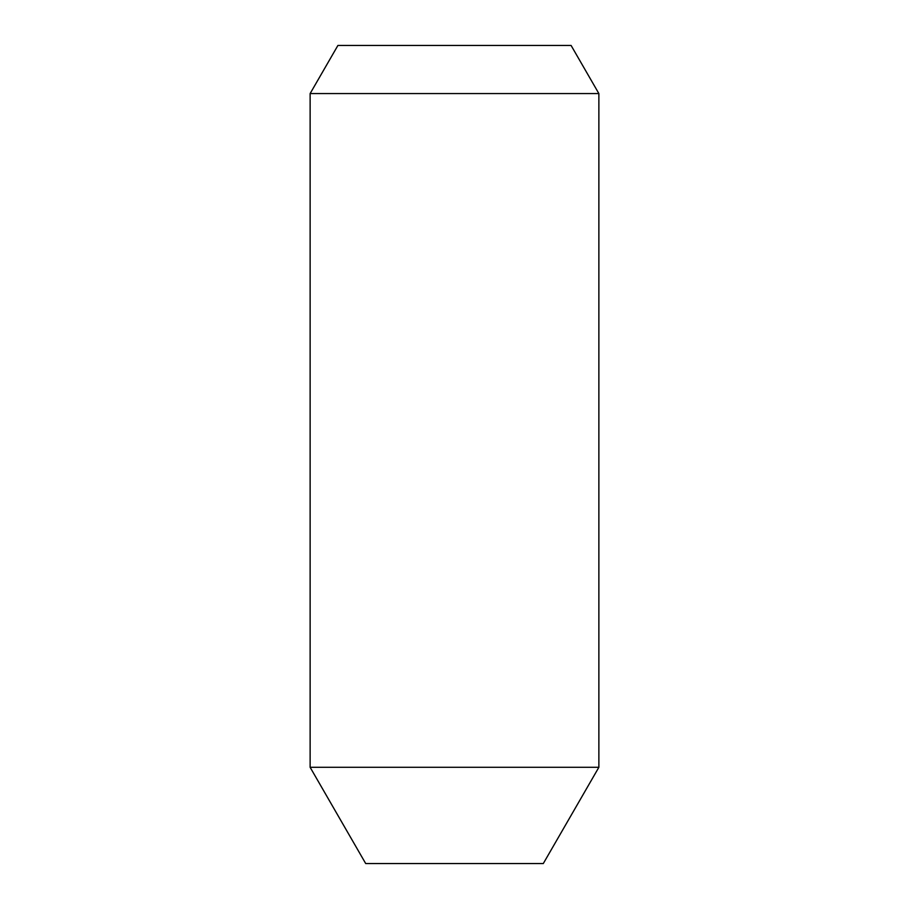 <?xml version="1.0" encoding="UTF-8"?>
<svg xmlns="http://www.w3.org/2000/svg" width="909" height="909" viewBox="0 0 909 909"><rect width="100%" height="100%" fill="white"/><g stroke="black" fill="none" stroke-linecap="round" stroke-linejoin="round"><path stroke-width="1.36" d="M543.298 863.55L365.702 863.55L310.128 767.298L598.872 767.298L543.298 863.55M310.128 93.57L337.909 45.45L571.091 45.45L598.872 93.57L310.128 93.57L310.128 767.298M598.872 93.57L598.872 767.298"/></g></svg>
